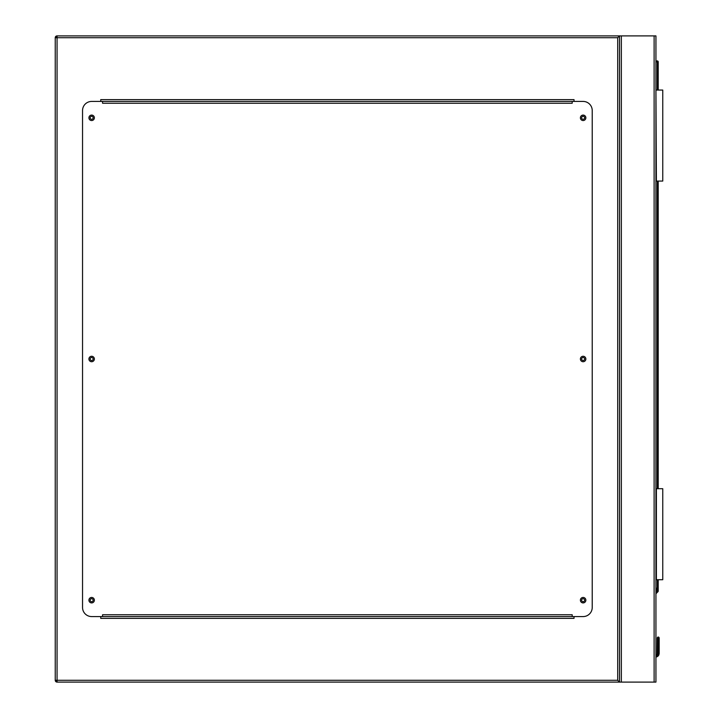 <?xml version="1.0" encoding="UTF-8"?>
<svg xmlns="http://www.w3.org/2000/svg" width="718" height="718" viewBox="0 0 718 718"><rect width="100%" height="100%" fill="white"/><g stroke="black" fill="none" stroke-linecap="round" stroke-linejoin="round"><path stroke-width="1.08" d="M617.704 37.722L57.063 37.722L57.063 35.9L655.938 35.9L655.938 682.1L57.063 682.1L57.063 680.278L617.704 680.278L617.704 37.722L619.526 35.9L619.526 682.1L617.704 680.278M584.623 600.185A1.499 1.499 0 0 0 583.124 598.686A1.499 1.499 0 0 0 581.625 600.185A1.499 1.499 0 0 0 583.124 601.693A1.499 1.499 0 0 0 584.623 600.185M584.623 359A1.499 1.499 0 0 0 583.124 357.501A1.499 1.499 0 0 0 581.625 359A1.499 1.499 0 0 0 583.124 360.499A1.499 1.499 0 0 0 584.623 359M584.623 117.815A1.499 1.499 0 0 0 583.124 116.307A1.499 1.499 0 0 0 581.625 117.815A1.499 1.499 0 0 0 583.124 119.314A1.499 1.499 0 0 0 584.623 117.815M93.152 117.815A1.499 1.499 0 0 0 91.644 116.307A1.499 1.499 0 0 0 90.145 117.815A1.499 1.499 0 0 0 91.644 119.314A1.499 1.499 0 0 0 93.152 117.815M93.152 359A1.499 1.499 0 0 0 91.644 357.501A1.499 1.499 0 0 0 90.145 359A1.499 1.499 0 0 0 91.644 360.499A1.499 1.499 0 0 0 93.152 359M93.152 600.185A1.499 1.499 0 0 0 91.644 598.686A1.499 1.499 0 0 0 90.145 600.185A1.499 1.499 0 0 0 91.644 601.693A1.499 1.499 0 0 0 93.152 600.185M57.063 682.1A1.822 1.822 0 0 1 55.241 680.278A1.822 1.822 0 0 0 57.063 682.1L55.241 680.278L55.241 37.722L57.063 35.9A1.822 1.822 0 0 0 55.241 37.722A1.822 1.822 0 0 1 57.063 35.9M619.526 35.9L619.526 682.1M574.023 101.426L574.023 99.614L100.744 99.614L100.744 101.426M100.744 616.574L100.744 618.386L574.023 618.386L574.023 616.574M94.372 600.185A2.728 2.728 0 0 0 91.644 597.457A2.728 2.728 0 0 0 88.915 600.185A2.728 2.728 0 0 0 91.644 602.914A2.728 2.728 0 0 0 94.372 600.185M94.372 359A2.728 2.728 0 0 0 91.644 356.272A2.728 2.728 0 0 0 88.915 359A2.728 2.728 0 0 0 91.644 361.728A2.728 2.728 0 0 0 94.372 359M94.372 117.815A2.728 2.728 0 0 0 91.644 115.086A2.728 2.728 0 0 0 88.915 117.815A2.728 2.728 0 0 0 91.644 120.543A2.728 2.728 0 0 0 94.372 117.815M585.852 117.815A2.728 2.728 0 0 0 583.124 115.086A2.728 2.728 0 0 0 580.395 117.815A2.728 2.728 0 0 0 583.124 120.543A2.728 2.728 0 0 0 585.852 117.815M585.852 359A2.728 2.728 0 0 0 583.124 356.272A2.728 2.728 0 0 0 580.395 359A2.728 2.728 0 0 0 583.124 361.728A2.728 2.728 0 0 0 585.852 359M585.852 600.185A2.728 2.728 0 0 0 583.124 597.457A2.728 2.728 0 0 0 580.395 600.185A2.728 2.728 0 0 0 583.124 602.914A2.728 2.728 0 0 0 585.852 600.185M572.201 101.426L572.201 103.248L102.566 103.248L102.566 101.426L91.644 101.426A9.101 9.101 0 0 0 82.543 110.527L82.543 607.473A9.101 9.101 0 0 0 91.644 616.574L102.566 616.574L102.566 614.752L572.201 614.752L572.201 616.574L583.124 616.574A9.101 9.101 0 0 0 592.224 607.473L592.224 110.527A9.101 9.101 0 0 0 583.124 101.426L102.566 101.426M572.201 616.574L102.566 616.574M655.938 588.123L656.665 588.23L655.938 593.131M659.169 637.961L658.209 637.001L657.257 637.961L659.169 637.961L658.209 637.001L657.257 637.961L657.114 654.116A1.732 1.732 0 0 1 655.938 655.112A1.732 1.732 0 0 0 657.114 654.116L657.257 648.677A0.906 0.646 180 0 1 658.164 648.031L658.253 637.315A0.906 0.646 -0 0 1 659.169 637.961L658.209 637.001L657.257 637.961L658.209 637.001L657.535 637.279L658.209 637.001L659.169 637.961L659.169 653.434L659.169 648.677L659.169 653.434L658.891 654.816L659.169 653.434L658.253 653.317L658.047 654.466L658.253 653.317L658.047 654.466L658.891 654.816A3.644 3.644 0 0 1 655.938 657.051A3.644 3.644 0 0 0 658.891 654.816L659.169 653.434L658.253 653.317L658.253 648.031A0.906 0.646 0 0 1 659.169 648.677M655.938 60.931L657.302 60.931A0.906 0.906 0 0 1 658.209 61.838L658.209 90.055M658.209 181.071L658.209 488.698M658.209 579.713L658.209 591.076A0.906 0.906 0 0 1 657.939 591.713L655.938 593.723M658.253 637.315L658.164 653.317L657.948 654.466L657.114 654.116A1.732 1.732 0 0 1 655.938 655.112A1.732 1.732 0 0 0 657.114 654.116A1.732 1.732 0 0 1 655.938 655.112A1.732 1.732 0 0 0 657.114 654.116A1.732 1.732 0 0 1 655.938 655.112A1.732 1.732 0 0 0 657.114 654.116M658.164 637.315A0.906 0.646 180 0 0 657.257 637.961M658.164 653.317L657.257 653.434M657.939 591.713L657.302 591.076L657.302 579.713M656.387 579.713L656.387 488.698L662.759 488.698L662.759 579.713L655.938 579.713M656.387 488.698L655.938 488.698M656.387 90.055L662.759 90.055L662.759 181.071L656.387 181.071L655.938 90.055M656.387 181.071L655.938 181.071M654.116 35.9L654.116 682.1M621.348 35.9L621.348 682.1M55.241 37.722L57.063 37.722L57.063 680.278L55.241 680.278M658.891 654.816A3.644 3.644 0 0 1 655.938 657.051A3.644 3.644 0 0 0 658.891 654.816M655.938 656.126A2.728 2.728 0 0 0 658.047 654.466L657.948 654.466A2.639 2.639 0 0 1 655.938 656.037M656.055 592.314L657.302 591.076L658.209 591.076M657.302 488.698L657.302 181.071M657.302 90.055L657.302 61.838L655.938 61.838M657.302 60.931L657.302 61.838L658.209 61.838M658.882 637.279L658.209 637.001L658.882 637.279"/></g></svg>
